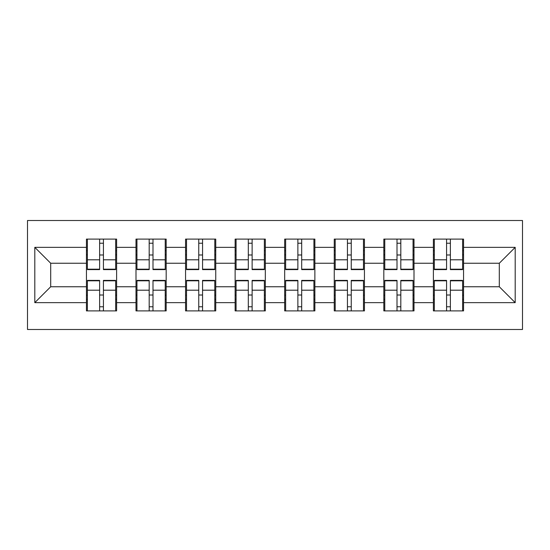 <?xml version="1.0" encoding="UTF-8"?>
<svg xmlns="http://www.w3.org/2000/svg" width="550" height="550" viewBox="0 0 550 550"><rect width="100%" height="100%" fill="white"/><g stroke="black" fill="none" stroke-linecap="round" stroke-linejoin="round"><path stroke-width="0.82" d="M27.5 329.491L522.5 329.491L522.5 220.509L27.5 220.509L27.5 329.491M463.561 295.178L462.612 295.178M434.335 295.178L433.379 295.178M433.379 254.822L434.335 254.822M462.612 254.822L463.561 254.822M463.561 250.697L462.612 250.697M434.335 250.697L433.379 250.697M433.379 299.303L434.335 299.303M462.612 299.303L463.561 299.303M413.999 295.178L413.05 295.178M384.773 295.178L383.817 295.178M383.817 254.822L384.773 254.822M413.05 254.822L413.999 254.822M413.999 250.697L413.05 250.697M384.773 250.697L383.817 250.697M383.817 299.303L384.773 299.303M413.05 299.303L413.999 299.303M364.437 295.178L363.481 295.178M335.204 295.178L334.256 295.178M334.256 254.822L335.204 254.822M363.481 254.822L364.437 254.822M364.437 250.697L363.481 250.697M335.204 250.697L334.256 250.697M334.256 299.303L335.204 299.303M363.481 299.303L364.437 299.303M314.875 295.178L313.919 295.178M285.643 295.178L284.687 295.178M284.687 254.822L285.643 254.822M313.919 254.822L314.875 254.822M314.875 250.697L313.919 250.697M285.643 250.697L284.687 250.697M284.687 299.303L285.643 299.303M313.919 299.303L314.875 299.303M265.313 295.178L264.357 295.178M236.081 295.178L235.125 295.178M235.125 254.822L236.081 254.822M264.357 254.822L265.313 254.822M265.313 250.697L264.357 250.697M236.081 250.697L235.125 250.697M235.125 299.303L236.081 299.303M264.357 299.303L265.313 299.303M215.744 295.178L214.796 295.178M186.519 295.178L185.563 295.178M185.563 254.822L186.519 254.822M214.796 254.822L215.744 254.822M215.744 250.697L214.796 250.697M186.519 250.697L185.563 250.697M185.563 299.303L186.519 299.303M214.796 299.303L215.744 299.303M166.183 295.178L165.227 295.178M136.95 295.178L136.001 295.178M136.001 254.822L136.95 254.822M165.227 254.822L166.183 254.822M166.183 250.697L165.227 250.697M136.95 250.697L136.001 250.697M136.001 299.303L136.95 299.303M165.227 299.303L166.183 299.303M499.304 286.756L499.304 263.244L463.561 263.244L463.561 286.756L499.304 286.756L515.192 302.644L515.192 247.356L463.561 247.356L463.561 239.099L433.379 239.099L433.379 263.244L413.999 263.244L413.999 286.756L433.379 286.756L433.379 263.244M515.192 302.644L463.561 302.644L463.561 310.901L433.379 310.901L433.379 302.644L413.999 302.644L413.999 310.901L383.817 310.901L383.817 302.644L364.437 302.644L364.437 310.901L334.256 310.901L334.256 302.644L314.875 302.644L314.875 310.901L284.687 310.901L284.687 302.644L265.313 302.644L265.313 310.901L235.125 310.901L235.125 302.644L215.744 302.644L215.744 310.901L185.563 310.901L185.563 302.644L166.183 302.644L166.183 310.901L136.001 310.901L136.001 302.644L116.621 302.644L116.621 310.901L86.439 310.901L86.439 302.644L34.808 302.644L34.808 247.356L86.439 247.356L86.439 263.244L50.696 263.244L50.696 286.756L86.439 286.756L86.439 263.244M433.379 247.356L413.999 247.356L413.999 239.099L383.817 239.099L383.817 247.356L364.437 247.356L364.437 239.099L334.256 239.099L334.256 247.356L314.875 247.356L314.875 239.099L284.687 239.099L284.687 247.356L265.313 247.356L265.313 239.099L235.125 239.099L235.125 247.356L215.744 247.356L215.744 239.099L185.563 239.099L185.563 247.356L166.183 247.356L166.183 239.099L136.001 239.099L136.001 247.356L116.621 247.356L116.621 239.099L86.439 239.099L86.439 247.356M433.379 286.756L433.379 302.644M413.999 286.756L413.999 302.644M413.999 247.356L413.999 263.244M364.437 286.756L383.817 286.756L383.817 263.244L364.437 263.244L364.437 302.644M383.817 286.756L383.817 302.644M383.817 247.356L383.817 263.244M364.437 247.356L364.437 263.244M314.875 286.756L334.256 286.756L334.256 263.244L314.875 263.244L314.875 302.644M334.256 286.756L334.256 302.644M334.256 247.356L334.256 263.244M314.875 247.356L314.875 263.244M265.313 286.756L284.687 286.756L284.687 263.244L265.313 263.244L265.313 302.644M284.687 286.756L284.687 302.644M284.687 247.356L284.687 263.244M265.313 247.356L265.313 263.244M215.744 286.756L235.125 286.756L235.125 263.244L215.744 263.244L215.744 302.644M235.125 286.756L235.125 302.644M235.125 247.356L235.125 263.244M215.744 247.356L215.744 263.244M166.183 286.756L185.563 286.756L185.563 263.244L166.183 263.244L166.183 302.644M185.563 286.756L185.563 302.644M185.563 247.356L185.563 263.244M166.183 247.356L166.183 263.244M116.621 286.756L136.001 286.756L136.001 263.244L116.621 263.244L116.621 302.644M136.001 286.756L136.001 302.644M136.001 247.356L136.001 263.244M116.621 247.356L116.621 263.244M116.621 295.178L115.665 295.178M87.388 295.178L86.439 295.178M86.439 254.822L87.388 254.822M115.665 254.822L116.621 254.822M116.621 250.697L115.665 250.697M87.388 250.697L86.439 250.697M86.439 299.303L87.388 299.303M115.665 299.303L116.621 299.303M86.439 286.756L86.439 302.644M50.696 286.756L34.808 302.644M34.808 247.356L50.696 263.244M463.561 286.756L463.561 302.644M463.561 247.356L463.561 263.244M515.192 247.356L499.304 263.244M115.665 239.099L115.665 269.596L103.434 269.596L103.434 239.099M99.619 239.099L99.619 269.596L87.388 269.596L87.388 239.099M99.619 243.231L103.434 243.231M103.434 254.987L99.619 254.987M87.388 310.901L87.388 280.404L99.619 280.404L99.619 310.901M103.434 310.901L103.434 280.404L115.665 280.404L115.665 310.901M103.434 306.769L99.619 306.769M99.619 295.013L103.434 295.013M165.227 239.099L165.227 269.596L152.996 269.596L152.996 239.099M149.188 239.099L149.188 269.596L136.95 269.596L136.95 239.099M149.188 243.231L152.996 243.231M152.996 254.987L149.188 254.987M214.796 239.099L214.796 269.596L202.558 269.596L202.558 239.099M198.749 239.099L198.749 269.596L186.519 269.596L186.519 239.099M198.749 243.231L202.558 243.231M202.558 254.987L198.749 254.987M264.357 239.099L264.357 269.596L252.127 269.596L252.127 239.099M248.311 239.099L248.311 269.596L236.081 269.596L236.081 239.099M248.311 243.231L252.127 243.231M252.127 254.987L248.311 254.987M313.919 239.099L313.919 269.596L301.689 269.596L301.689 239.099M297.873 239.099L297.873 269.596L285.643 269.596L285.643 239.099M297.873 243.231L301.689 243.231M301.689 254.987L297.873 254.987M363.481 239.099L363.481 269.596L351.251 269.596L351.251 239.099M347.442 239.099L347.442 269.596L335.204 269.596L335.204 239.099M347.442 243.231L351.251 243.231M351.251 254.987L347.442 254.987M136.95 310.901L136.95 280.404L149.188 280.404L149.188 310.901M152.996 310.901L152.996 280.404L165.227 280.404L165.227 310.901M152.996 306.769L149.188 306.769M149.188 295.013L152.996 295.013M186.519 310.901L186.519 280.404L198.749 280.404L198.749 310.901M202.558 310.901L202.558 280.404L214.796 280.404L214.796 310.901M202.558 306.769L198.749 306.769M198.749 295.013L202.558 295.013M236.081 310.901L236.081 280.404L248.311 280.404L248.311 310.901M252.127 310.901L252.127 280.404L264.357 280.404L264.357 310.901M252.127 306.769L248.311 306.769M248.311 295.013L252.127 295.013M285.643 310.901L285.643 280.404L297.873 280.404L297.873 310.901M301.689 310.901L301.689 280.404L313.919 280.404L313.919 310.901M301.689 306.769L297.873 306.769M297.873 295.013L301.689 295.013M335.204 310.901L335.204 280.404L347.442 280.404L347.442 310.901M351.251 310.901L351.251 280.404L363.481 280.404L363.481 310.901M351.251 306.769L347.442 306.769M347.442 295.013L351.251 295.013M413.05 239.099L413.05 269.596L400.812 269.596L400.812 239.099M397.004 239.099L397.004 269.596L384.773 269.596L384.773 239.099M397.004 243.231L400.812 243.231M400.812 254.987L397.004 254.987M384.773 310.901L384.773 280.404L397.004 280.404L397.004 310.901M400.812 310.901L400.812 280.404L413.05 280.404L413.05 310.901M400.812 306.769L397.004 306.769M397.004 295.013L400.812 295.013M462.612 239.099L462.612 269.596L450.381 269.596L450.381 239.099M446.566 239.099L446.566 269.596L434.335 269.596L434.335 239.099M446.566 243.231L450.381 243.231M450.381 254.987L446.566 254.987M434.335 310.901L434.335 280.404L446.566 280.404L446.566 310.901M450.381 310.901L450.381 280.404L462.612 280.404L462.612 310.901M450.381 306.769L446.566 306.769M446.566 295.013L450.381 295.013M99.619 259.799L87.388 259.799M99.619 269.191L87.388 269.191M115.665 259.799L103.434 259.799M115.665 269.191L103.434 269.191M103.434 290.201L115.665 290.201M103.434 280.809L115.665 280.809M87.388 290.201L99.619 290.201M87.388 280.809L99.619 280.809M149.188 259.799L136.95 259.799M149.188 269.191L136.95 269.191M165.227 259.799L152.996 259.799M165.227 269.191L152.996 269.191M198.749 259.799L186.519 259.799M198.749 269.191L186.519 269.191M214.796 259.799L202.558 259.799M214.796 269.191L202.558 269.191M248.311 259.799L236.081 259.799M248.311 269.191L236.081 269.191M264.357 259.799L252.127 259.799M264.357 269.191L252.127 269.191M297.873 259.799L285.643 259.799M297.873 269.191L285.643 269.191M313.919 259.799L301.689 259.799M313.919 269.191L301.689 269.191M347.442 259.799L335.204 259.799M347.442 269.191L335.204 269.191M363.481 259.799L351.251 259.799M363.481 269.191L351.251 269.191M152.996 290.201L165.227 290.201M152.996 280.809L165.227 280.809M136.95 290.201L149.188 290.201M136.95 280.809L149.188 280.809M202.558 290.201L214.796 290.201M202.558 280.809L214.796 280.809M186.519 290.201L198.749 290.201M186.519 280.809L198.749 280.809M252.127 290.201L264.357 290.201M252.127 280.809L264.357 280.809M236.081 290.201L248.311 290.201M236.081 280.809L248.311 280.809M301.689 290.201L313.919 290.201M301.689 280.809L313.919 280.809M285.643 290.201L297.873 290.201M285.643 280.809L297.873 280.809M351.251 290.201L363.481 290.201M351.251 280.809L363.481 280.809M335.204 290.201L347.442 290.201M335.204 280.809L347.442 280.809M397.004 259.799L384.773 259.799M397.004 269.191L384.773 269.191M413.05 259.799L400.812 259.799M413.05 269.191L400.812 269.191M400.812 290.201L413.05 290.201M400.812 280.809L413.05 280.809M384.773 290.201L397.004 290.201M384.773 280.809L397.004 280.809M446.566 259.799L434.335 259.799M446.566 269.191L434.335 269.191M462.612 259.799L450.381 259.799M462.612 269.191L450.381 269.191M450.381 290.201L462.612 290.201M450.381 280.809L462.612 280.809M434.335 290.201L446.566 290.201M434.335 280.809L446.566 280.809"/></g></svg>
